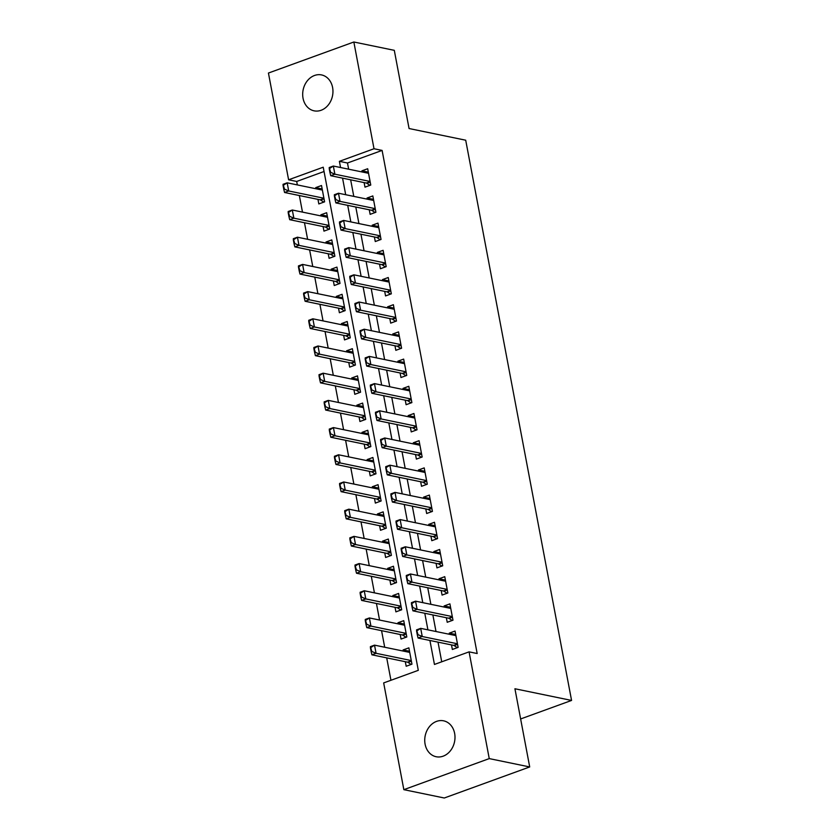 <?xml version="1.0" encoding="UTF-8"?>
<svg xmlns="http://www.w3.org/2000/svg" width="840" height="840" viewBox="0 0 840 840"><rect width="100%" height="100%" fill="white"/><g stroke="black" fill="none" stroke-linecap="round" stroke-linejoin="round"><path stroke-width="1.26" d="M332.598 87.507A18.343 14.983 101.7 0 1 314.118 110.838A18.343 14.983 101.7 0 1 303.041 98.248A18.343 14.983 101.7 0 1 321.52 74.918A18.343 14.983 101.7 0 1 332.598 87.507M454.64 733.404A18.343 14.983 101.7 0 1 436.159 756.735A18.343 14.983 101.7 0 1 425.093 744.146A18.343 14.983 101.7 0 1 443.562 720.815A18.343 14.983 101.7 0 1 454.64 733.404M353.85 42L394.296 50.337L409.07 128.53L465.707 140.207L571.567 700.434L514.931 688.758L529.704 766.952L444.286 798L403.841 789.663L383.67 682.92L418.299 670.331L323.232 167.202L288.603 179.791L268.433 73.048L353.85 42L374.01 148.743L339.392 161.333L340.557 167.517M324.041 171.518L296.688 181.461L297.35 184.916M299.355 195.541L302.484 212.111M304.49 222.737L307.619 239.305M309.624 249.931L312.764 266.5M314.769 277.127L317.898 293.695M319.904 304.322L323.043 320.891M325.048 331.517L328.178 348.096M330.183 358.712L333.312 375.291M335.318 385.906L338.457 402.486M340.463 413.102L343.592 429.681M345.597 440.296L348.737 456.876M350.742 467.492L353.871 484.071M355.877 494.687L359.006 511.266M361.011 521.892L364.151 538.461M366.156 549.087L369.285 565.656M371.291 576.282L374.419 592.851M376.435 603.477L379.565 620.046M381.57 630.672L384.699 647.241M386.705 657.867L390.947 680.274M296.688 181.461L288.603 179.791M364.13 182.595L364.991 187.152L370.766 185.052L367.679 168.735L361.914 170.835L362.124 171.969M369.274 209.79L370.135 214.347L375.9 212.247L372.824 195.93L367.048 198.03L367.269 199.164M374.409 236.985L375.27 241.542L381.045 239.442L377.958 223.125L372.183 225.225L372.404 226.359M379.544 264.18L380.415 268.737L386.18 266.637L383.103 250.32L377.328 252.42L377.538 253.554M384.689 291.375L385.55 295.932L391.325 293.832L388.238 277.515L382.463 279.615L382.683 280.749M389.823 318.57L390.684 323.127L396.459 321.027L393.372 304.71L387.608 306.81L387.818 307.944M394.968 345.765L395.829 350.322L401.594 348.222L398.517 331.905L392.742 334.005L392.963 335.139M400.103 372.96L400.964 377.517L406.739 375.417L403.651 359.1L397.877 361.2L398.097 362.334M405.237 400.155L406.108 404.712L411.873 402.612L408.796 386.295L403.022 388.395L403.231 389.54M410.382 427.35L411.243 431.907L417.018 429.818L413.931 413.49L408.156 415.59L408.377 416.735M415.517 454.545L416.378 459.102L422.153 457.013L419.066 440.695L413.301 442.785L413.511 443.93M420.661 481.74L421.522 486.297L427.287 484.207L424.211 467.891L418.435 469.98L418.656 471.125M425.796 508.935L426.657 513.503L432.432 511.403L429.345 495.086L423.57 497.175L423.791 498.32M430.931 536.13L431.792 540.698L437.567 538.598L434.48 522.281L428.715 524.381L428.925 525.514M436.076 563.336L436.937 567.893L442.712 565.793L439.625 549.476L433.85 551.575L434.07 552.71M441.21 590.53L442.071 595.087L447.846 592.988L444.759 576.671L438.995 578.771L439.205 579.904M446.355 617.726L447.216 622.283L452.981 620.183L449.904 603.865L444.129 605.966L444.35 607.1M409.521 651.263L403.095 649.94L403.316 651.084M405.321 661.7L406.182 666.256L411.957 664.167L408.87 647.85L403.095 649.94M404.376 624.067L397.961 622.745L398.171 623.889M400.187 634.505L401.048 639.062L406.812 636.972L403.736 620.655L397.961 622.745M399.242 596.873L392.826 595.55L393.036 596.694M395.042 607.309L395.903 611.867L401.678 609.767L398.591 593.45L392.826 595.55M394.096 569.678L387.681 568.355L387.901 569.489M389.907 580.115L390.768 584.672L396.532 582.572L393.456 566.255L387.681 568.355M388.962 542.482L382.546 541.159L382.756 542.294M384.762 552.92L385.623 557.476L391.398 555.376L388.311 539.059L382.546 541.159M383.828 515.288L377.401 513.965L377.622 515.099M379.628 525.725L380.489 530.281L386.264 528.182L383.177 511.865L377.401 513.965M378.683 488.093L372.267 486.769L372.477 487.904M374.493 498.53L375.354 503.087L381.119 500.987L378.042 484.669L372.267 486.769M373.548 460.897L367.132 459.575L367.343 460.709M369.348 471.334L370.209 475.892L375.984 473.792L372.897 457.475L367.132 459.575M368.403 433.703L361.988 432.38L362.208 433.514M364.214 444.14L365.075 448.697L370.839 446.596L367.762 430.28L361.988 432.38M363.269 406.507L356.853 405.185L357.063 406.319M359.069 416.945L359.93 421.502L365.705 419.401L362.618 403.084L356.853 405.185M358.134 379.312L351.708 377.99L351.929 379.124M353.934 389.75L354.795 394.306L360.57 392.207L357.483 375.889L351.708 377.99M352.989 352.118L346.574 350.794L346.784 351.929M348.8 362.555L349.661 367.112L355.425 365.012L352.349 348.695L346.574 350.794M347.855 324.923L341.439 323.6L341.649 324.733M343.655 335.36L344.516 339.917L350.291 337.817L347.204 321.5L341.439 323.6M342.709 297.728L336.294 296.405L336.514 297.538M338.52 308.154L339.381 312.721L345.145 310.621L342.069 294.305L336.294 296.405M337.575 270.532L331.159 269.209L331.369 270.344M333.375 280.959L334.236 285.526L340.011 283.427L336.924 267.109L331.159 269.209M332.441 243.327L326.014 242.004L326.235 243.149M328.241 253.764L329.102 258.321L334.877 256.232L331.79 239.915L326.014 242.004M327.296 216.132L320.88 214.809L321.09 215.953M323.106 226.569L323.967 231.126L329.731 229.037L326.655 212.72L320.88 214.809M317.961 199.374L318.822 203.931L324.597 201.841L321.51 185.514L315.745 187.614L315.956 188.759M429.923 640.469L434.448 664.45L469.077 651.861L477.173 653.53L382.106 150.412L347.477 163.002L348.653 169.186M350.658 179.812L353.787 196.382M355.793 207.008L358.921 223.577M360.938 234.203L364.067 250.782M366.072 261.397L369.201 277.977M371.207 288.593L374.346 305.172M376.352 315.788L379.481 332.367M381.486 342.983L384.615 359.562M386.631 370.178L389.76 386.757M391.766 397.373L394.894 413.952M396.9 424.578L400.04 441.147M402.045 451.773L405.174 468.342M407.18 478.968L410.308 495.537M412.325 506.163L415.454 522.732M417.459 533.358L420.588 549.927M422.594 560.553L425.733 577.122M427.739 587.748L430.868 604.317M432.873 614.943L436.002 631.512M438.018 642.138L441.725 661.804M451.49 644.921L452.351 649.477L458.126 647.377L455.038 631.061L449.264 633.161L449.484 634.295M520.632 718.956L571.567 700.434M529.704 766.952L489.248 758.604L403.841 789.663M382.106 150.412L374.01 148.743M469.077 651.861L489.248 758.604M342.562 178.143L345.692 194.722M347.707 205.338L350.837 221.917M352.842 232.533L355.971 249.113M357.977 259.728L361.116 276.308M363.122 286.923L366.251 303.502M368.256 314.118L371.385 330.697M373.401 341.313L376.53 357.893M378.536 368.519L381.665 385.088M383.67 395.714L386.81 412.282M388.815 422.909L391.944 439.478M393.95 450.104L397.079 466.673M399.094 477.298L402.224 493.868M404.229 504.494L407.358 521.062M409.364 531.688L412.503 548.258M414.509 558.884L417.638 575.452M419.643 586.078L422.772 602.648M424.788 613.274L427.917 629.853M347.477 163.002L339.392 161.333M455.69 634.484L449.264 633.161M322.161 188.937L315.745 187.614M450.544 607.288L444.129 605.966M445.41 580.094L438.995 578.771M440.265 552.899L433.85 551.575M435.131 525.704L428.715 524.381M429.996 498.509L423.57 497.175M424.851 471.303L418.435 469.98M419.717 444.108L413.301 442.785M414.572 416.913L408.156 415.59M409.437 389.718L403.022 388.395M404.303 362.523L397.877 361.2M399.157 335.328L392.742 334.005M394.023 308.133L387.608 306.81M388.878 280.938L382.463 279.615M383.744 253.743L377.328 252.42M378.609 226.548L372.183 225.225M373.464 199.353L367.048 198.03M368.33 172.158L361.914 170.835M416.556 630.851L417.322 634.925L418.016 634.673L416.546 629.874L420.693 628.362L455.899 635.618M457.443 643.776L422.237 636.521L418.079 638.033L417.322 634.925M457.296 647.682L454.199 645.603A2.867 1.48 70 0 0 453.684 645.372L418.079 638.033M417.249 630.599L420.693 628.362L422.237 636.521L418.016 634.673M370.387 647.63L371.154 651.714L371.847 651.462L370.367 646.653L374.524 645.141L376.068 653.3L371.91 654.812L407.516 662.151A2.867 1.48 -110 0 1 408.03 662.382L411.117 664.461M371.847 651.462L376.068 653.3L411.274 660.566M409.731 652.407L374.524 645.141L371.081 647.377M371.154 651.714L371.91 654.812M411.411 603.655L412.188 607.73L412.881 607.477L411.401 602.679L415.558 601.167L450.765 608.423M452.308 616.581L417.102 609.325L412.944 610.837L412.188 607.73M452.151 620.487L449.064 618.408A2.867 1.48 70 0 0 448.55 618.177L412.944 610.837M412.104 603.404L415.558 601.167L417.102 609.325L412.881 607.477M406.276 576.461L407.043 580.534L407.736 580.283L406.266 575.484L410.424 573.972L445.62 581.227M447.163 589.386L411.957 582.13L407.81 583.643L407.043 580.534M447.017 593.292L443.919 591.202A2.867 1.48 70 0 0 443.405 590.982L407.81 583.643M406.969 576.208L410.424 573.972L411.957 582.13L407.736 580.283M401.142 549.255L401.909 553.34L402.602 553.087L401.121 548.279L405.279 546.777L440.486 554.033M442.029 562.191L406.822 554.936L402.665 556.448L401.909 553.34M441.872 566.097L438.784 564.008A2.867 1.48 70 0 0 438.27 563.787L402.665 556.448M401.835 549.014L405.279 546.777L406.822 554.936L402.602 553.087M395.997 522.06L396.774 526.144L397.467 525.893L395.987 521.083L400.144 519.582L435.351 526.837M436.884 534.996L401.688 527.74L397.53 529.242L396.774 526.144M436.737 538.902L433.64 536.812A2.867 1.48 70 0 0 433.125 536.592L397.53 529.242M396.69 521.808L400.144 519.582L401.688 527.74L397.467 525.893M365.243 620.434L366.019 624.519L366.713 624.267L365.232 619.458L369.39 617.946L370.933 626.105L366.776 627.617L402.37 634.956A2.867 1.48 -110 0 1 402.885 635.187L405.983 637.266M366.713 624.267L370.933 626.105L406.13 633.371M404.596 625.212L369.39 617.946L365.935 620.183M366.019 624.519L366.776 627.617M360.108 593.24L360.875 597.324L361.568 597.072L360.098 592.263L364.245 590.751L365.788 598.909L361.631 600.422L397.236 607.761A2.867 1.48 -110 0 1 397.751 607.992L400.848 610.071M361.568 597.072L365.788 598.909L400.995 606.175M399.452 598.017L364.245 590.751L360.801 592.988M360.875 597.324L361.631 600.422M354.974 566.045L355.74 570.129L356.433 569.877L354.953 565.068L359.111 563.556L360.654 571.715L356.496 573.226L392.102 580.566A2.867 1.48 -110 0 1 392.616 580.797L395.703 582.876M356.433 569.877L360.654 571.715L395.861 578.981M394.317 570.822L359.111 563.556L355.656 565.793M355.74 570.129L356.496 573.226M349.829 538.85L350.606 542.934L351.288 542.682L349.818 537.873L353.976 536.361L355.509 544.52L351.362 546.032L386.957 553.371A2.867 1.48 -110 0 1 387.471 553.602L390.569 555.681M351.288 542.682L355.509 544.52L390.716 551.775M389.172 543.617L353.976 536.361L350.522 538.598M350.606 542.934L351.362 546.032M390.863 494.865L391.629 498.95L392.322 498.697L390.852 493.889L395 492.377L430.206 499.643M431.75 507.801L396.543 500.546L392.385 502.047L391.629 498.95M431.603 511.697L428.505 509.618A2.867 1.48 70 0 0 427.991 509.387L392.385 502.047M391.556 494.613L395 492.377L396.543 500.546L392.322 498.697M344.694 511.655L345.461 515.729L346.154 515.476L344.673 510.678L348.831 509.166L350.375 517.325L346.217 518.837L381.822 526.176A2.867 1.48 -110 0 1 382.337 526.407L385.423 528.486M346.154 515.476L350.375 517.325L385.581 524.58M384.038 516.422L348.831 509.166L345.387 511.403M345.461 515.729L346.217 518.837M385.718 467.67L386.495 471.755L387.188 471.503L385.707 466.694L389.865 465.181L425.072 472.447M426.615 480.606L391.409 473.34L387.251 474.852L386.495 471.755M426.457 484.502L423.37 482.423A2.867 1.48 70 0 0 422.856 482.192L387.251 474.852M386.411 467.418L389.865 465.181L391.409 473.34L387.188 471.503M339.549 484.459L340.326 488.534L341.019 488.281L339.538 483.483L343.697 481.971L345.24 490.13L341.082 491.642L376.677 498.981A2.867 1.48 -110 0 1 377.192 499.212L380.289 501.291M341.019 488.281L345.24 490.13L380.436 497.385M378.903 489.227L343.697 481.971L340.242 484.207M340.326 488.534L341.082 491.642M380.583 440.475L381.35 444.56L382.043 444.308L380.572 439.499L384.731 437.987L419.927 445.253M421.47 453.411L386.264 446.145L382.116 447.657L381.35 444.56M421.323 457.306L418.226 455.228A2.867 1.48 70 0 0 417.711 454.997L382.116 447.657M381.276 440.223L384.731 437.987L386.264 446.145L382.043 444.308M334.415 457.265L335.181 461.339L335.874 461.087L334.404 456.288L338.552 454.776L340.095 462.935L335.947 464.447L371.543 471.786A2.867 1.48 -110 0 1 372.057 472.017L375.155 474.096M335.874 461.087L340.095 462.935L375.302 470.19M373.758 462.031L338.552 454.776L335.108 457.013M335.181 461.339L335.947 464.447M375.449 413.28L376.215 417.365L376.908 417.113L375.428 412.304L379.586 410.792L414.792 418.058M416.336 426.216L381.129 418.95L376.971 420.462L376.215 417.365M416.178 430.112L413.091 428.032A2.867 1.48 70 0 0 412.577 427.802L376.971 420.462M376.142 413.028L379.586 410.792L381.129 418.95L376.908 417.113M329.28 430.07L330.046 434.144L330.74 433.892L329.259 429.093L333.417 427.581L334.961 435.74L330.803 437.252L366.408 444.591A2.867 1.48 -110 0 1 366.923 444.822L370.01 446.901M330.74 433.892L334.961 435.74L370.167 442.995M368.624 434.837L333.417 427.581L329.963 429.818M330.046 434.144L330.803 437.252M370.304 386.085L371.081 390.169L371.774 389.918L370.293 385.108L374.451 383.596L409.657 390.863M411.191 399.021L375.995 391.755L371.837 393.267L371.081 390.169M411.044 402.917L407.946 400.838A2.867 1.48 70 0 0 407.431 400.606L371.837 393.267M370.997 385.833L374.451 383.596L375.995 391.755L371.774 389.918M324.135 402.875L324.912 406.949L325.605 406.697L324.125 401.898L328.282 400.386L329.816 408.544L325.668 410.056L361.263 417.396A2.867 1.48 -110 0 1 361.778 417.627L364.875 419.706M325.605 406.697L329.816 408.544L365.022 415.8M363.479 407.642L328.282 400.386L324.828 402.623M324.912 406.949L325.668 410.056M365.169 358.89L365.935 362.975L366.629 362.723L365.159 357.913L369.306 356.401L404.513 363.657M406.056 371.816L370.85 364.56L366.692 366.072L365.935 362.975M405.909 375.721L402.812 373.643A2.867 1.48 70 0 0 402.297 373.411L366.692 366.072M365.862 358.638L369.306 356.401L370.85 364.56L366.629 362.723M319 375.68L319.767 379.754L320.46 379.502L318.98 374.703L323.137 373.191L324.681 381.35L320.523 382.862L356.129 390.201A2.867 1.48 -110 0 1 356.643 390.432L359.73 392.511M320.46 379.502L324.681 381.35L359.887 388.605M358.344 380.447L323.137 373.191L319.694 375.428M319.767 379.754L320.523 382.862M360.024 331.695L360.801 335.769L361.494 335.528L360.014 330.719L364.171 329.207L399.378 336.462M400.921 344.62L365.715 337.365L361.557 338.877L360.801 335.769M400.764 348.526L397.677 346.447A2.867 1.48 70 0 0 397.163 346.217L361.557 338.877M360.717 331.443L364.171 329.207L365.715 337.365L361.494 335.528M313.856 348.485L314.632 352.558L315.326 352.306L313.845 347.508L318.003 345.996L319.546 354.155L315.389 355.667L350.983 363.006A2.867 1.48 -110 0 1 351.498 363.227L354.596 365.316M315.326 352.306L319.546 354.155L354.743 361.41M353.209 353.252L318.003 345.996L314.548 348.233M314.632 352.558L315.389 355.667M354.889 304.5L355.656 308.574L356.349 308.322L354.879 303.524L359.037 302.012L394.233 309.267M395.776 317.425L360.57 310.17L356.423 311.682L355.656 308.574M395.63 321.332L392.532 319.252A2.867 1.48 70 0 0 392.018 319.022L356.423 311.682M355.582 304.248L359.037 302.012L360.57 310.17L356.349 308.322M308.721 321.29L309.488 325.364L310.181 325.112L308.711 320.313L312.858 318.801L314.401 326.959L310.254 328.471L345.849 335.811A2.867 1.48 -110 0 1 346.364 336.031L349.461 338.121M310.181 325.112L314.401 326.959L349.608 334.215M348.065 326.056L312.858 318.801L309.414 321.038M309.488 325.364L310.254 328.471M303.587 294.084L304.353 298.169L305.046 297.917L303.566 293.108L307.724 291.606L309.267 299.764L305.109 301.266L340.715 308.616A2.867 1.48 -110 0 1 341.229 308.837L344.316 310.926M305.046 297.917L309.267 299.764L344.474 307.02M342.93 298.862L307.724 291.606L304.28 293.832M304.353 298.169L305.109 301.266M298.442 266.889L299.219 270.974L299.911 270.721L298.431 265.913L302.589 264.411L304.122 272.57L299.975 274.071L335.57 281.411A2.867 1.48 -110 0 1 336.084 281.642L339.181 283.721M299.911 270.721L304.122 272.57L339.329 279.825M337.785 271.667L302.589 264.411L299.135 266.637M299.219 270.974L299.975 274.071M349.755 277.305L350.522 281.379L351.215 281.127L349.734 276.329L353.892 274.817L389.099 282.072M390.642 290.231L355.435 282.975L351.278 284.487L350.522 281.379M390.485 294.137L387.397 292.058A2.867 1.48 70 0 0 386.883 291.827L351.278 284.487M350.448 277.053L353.892 274.817L355.435 282.975L351.215 281.127M344.61 250.11L345.387 254.184L346.08 253.932L344.6 249.134L348.757 247.622L383.964 254.877M385.497 263.036L350.301 255.78L346.143 257.292L345.387 254.184M385.35 266.942L382.253 264.863A2.867 1.48 70 0 0 381.738 264.632L346.143 257.292M345.303 249.858L348.757 247.622L350.301 255.78L346.08 253.932M339.476 222.915L340.242 226.989L340.935 226.737L339.465 221.939L343.613 220.427L378.819 227.682M380.363 235.841L345.156 228.585L340.998 230.097L340.242 226.989M380.216 239.747L377.118 237.668A2.867 1.48 70 0 0 376.604 237.436L340.998 230.097M340.169 222.663L343.613 220.427L345.156 228.585L340.935 226.737M293.307 239.694L294.074 243.779L294.767 243.527L293.296 238.718L297.444 237.206L298.988 245.364L294.83 246.876L330.435 254.216A2.867 1.48 -110 0 1 330.95 254.447L334.036 256.526M294.767 243.527L298.988 245.364L334.194 252.63M332.651 244.472L297.444 237.206L294 239.442M294.074 243.779L294.83 246.876M334.331 195.72L335.108 199.794L335.8 199.542L334.32 194.744L338.478 193.232L373.685 200.487M375.228 208.646L340.022 201.39L335.864 202.902L335.108 199.794M375.07 212.552L371.983 210.472A2.867 1.48 70 0 0 371.469 210.242L335.864 202.902M335.024 195.468L338.478 193.232L340.022 201.39L335.8 199.542M288.162 212.499L288.939 216.584L289.632 216.332L288.151 211.523L292.31 210.011L293.853 218.169L289.695 219.681L325.29 227.021A2.867 1.48 -110 0 1 325.805 227.252L328.902 229.331M289.632 216.332L293.853 218.169L329.049 225.435M327.516 217.277L292.31 210.011L288.855 212.247M288.939 216.584L289.695 219.681M329.196 168.525L329.963 172.599L330.656 172.347L329.185 167.548L333.344 166.036L368.54 173.292M370.083 181.451L334.877 174.195L330.729 175.707L329.963 172.599M369.936 185.357L366.839 183.278A2.867 1.48 70 0 0 366.324 183.047L330.729 175.707M329.889 168.273L333.344 166.036L334.877 174.195L330.656 172.347M283.028 185.304L283.794 189.389L284.487 189.137L283.017 184.328L287.165 182.816L288.708 190.974L284.56 192.486L320.156 199.826A2.867 1.48 -110 0 1 320.67 200.056L323.768 202.136M284.487 189.137L288.708 190.974L323.915 198.24M322.371 190.082L287.165 182.816L283.721 185.052M283.794 189.389L284.56 192.486M457.485 643.986L453.684 645.372M457.558 644.375L454.199 645.603M408.03 662.382L411.39 661.164M407.516 662.151L411.317 660.775M452.34 616.791L448.55 618.177M452.413 617.179L449.064 618.408M447.206 589.596L443.405 590.982M447.279 589.985L443.919 591.202M442.071 562.401L438.27 563.787M442.144 562.79L438.784 564.008M436.926 535.206L433.125 536.592M437 535.595L433.64 536.812M402.885 635.187L406.245 633.969M402.37 634.956L406.171 633.581M397.751 607.992L401.111 606.774M397.236 607.761L401.037 606.385M392.616 580.797L395.966 579.579M392.102 580.566L395.892 579.191M387.471 553.602L390.831 552.384M386.957 553.371L390.757 551.996M431.792 508.011L427.991 509.387M431.865 508.4L428.505 509.618M382.337 526.407L385.697 525.189M381.822 526.176L385.623 524.801M426.647 480.816L422.856 482.192M426.72 481.205L423.37 482.423M377.192 499.212L380.552 497.994M376.677 498.981L380.478 497.595M421.512 453.621L417.711 454.997M421.586 454.01L418.226 455.228M372.057 472.017L375.417 470.788M371.543 471.786L375.344 470.4M416.378 426.426L412.577 427.802M416.451 426.815L413.091 428.032M366.923 444.822L370.272 443.594M366.408 444.591L370.199 443.205M411.233 399.231L407.431 400.606M411.306 399.62L407.946 400.838M361.778 417.627L365.137 416.399M361.263 417.396L365.064 416.01M406.098 372.036L402.297 373.411M406.171 372.425L402.812 373.643M356.643 390.432L360.003 389.204M356.129 390.201L359.93 388.815M400.953 344.841L397.163 346.217M401.026 345.23L397.677 346.447M351.498 363.227L354.858 362.008M350.983 363.006L354.784 361.62M395.819 317.635L392.018 319.022M395.892 318.034L392.532 319.252M346.364 336.031L349.724 334.814M345.849 335.811L349.65 334.425M341.229 308.837L344.579 307.619M340.715 308.616L344.505 307.23M336.084 281.642L339.444 280.423M335.57 281.411L339.37 280.035M390.684 290.441L386.883 291.827M390.757 290.829L387.397 292.058M385.539 263.245L381.738 264.632M385.613 263.634L382.253 264.863M380.405 236.05L376.604 237.436M380.478 236.439L377.118 237.668M330.95 254.447L334.31 253.228M330.435 254.216L334.236 252.84M375.26 208.856L371.469 210.242M375.333 209.244L371.983 210.472M325.805 227.252L329.165 226.034M325.29 227.021L329.091 225.645M370.125 181.66L366.324 183.047M370.199 182.049L366.839 183.278M320.67 200.056L324.03 198.839M320.156 199.826L323.957 198.45"/></g></svg>
